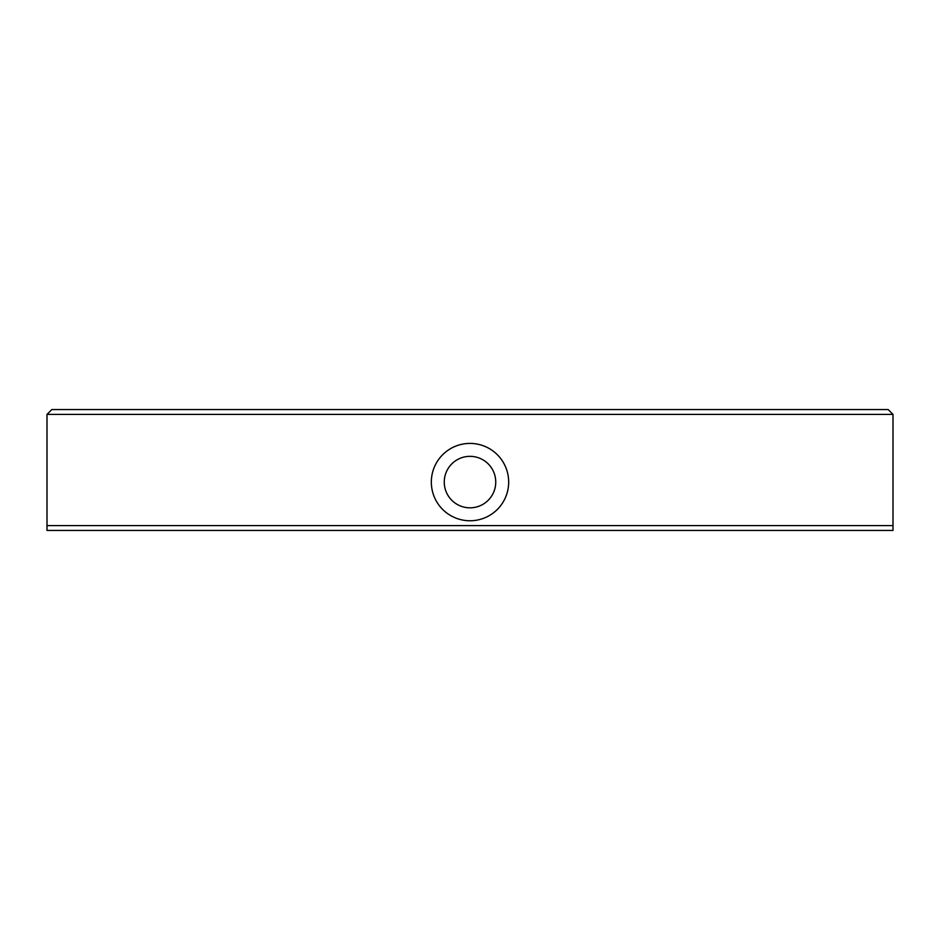 <?xml version="1.0" encoding="UTF-8"?>
<svg xmlns="http://www.w3.org/2000/svg" width="940" height="940" viewBox="0 0 940 940"><rect width="100%" height="100%" fill="white"/><g stroke="black" fill="none" stroke-linecap="round" stroke-linejoin="round"><path stroke-width="1.41" d="M508.669 482.091A38.669 38.669 0 0 0 470 443.41A38.669 38.669 0 0 0 431.331 482.091A38.669 38.669 0 0 0 470 520.76A38.669 38.669 0 0 0 508.669 482.091M495.744 482.091A25.744 25.744 0 0 0 470 456.346A25.744 25.744 0 0 0 444.256 482.091A25.744 25.744 0 0 0 470 507.823A25.744 25.744 0 0 0 495.744 482.091M893 530.43L47 530.43L47 525.589L893 525.589L893 530.43M893 525.589L893 414.411L47 414.411L47 525.589M47 414.411L51.829 409.57L888.171 409.57L893 414.411"/></g></svg>
